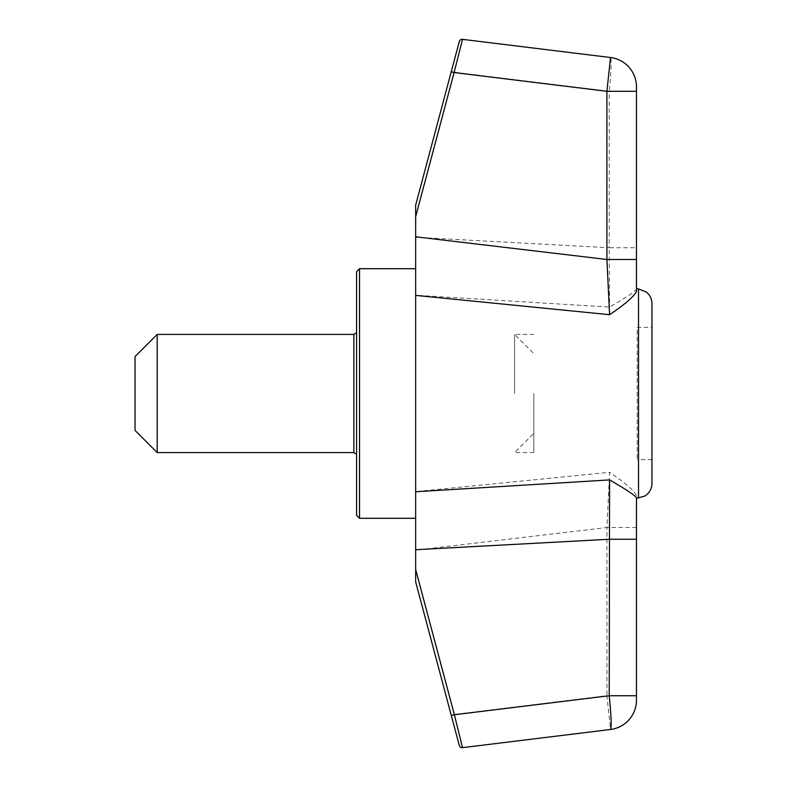 <?xml version="1.0" encoding="UTF-8"?>
<svg xmlns="http://www.w3.org/2000/svg" width="787" height="787" viewBox="0 0 787 787"><rect width="100%" height="100%" fill="white"/><g stroke="black" fill="none" stroke-linecap="round" stroke-linejoin="round"><path stroke-width="0.59" stroke-dasharray="3.94 2.95" d="M356.58 515.347L356.58 271.653M356.58 393.5L356.58 454.345L356.58 393.5M610.515 57.52A29.542 29.542 0 0 1 636.457 86.845L636.457 91.262L609.236 91.262C611.253 70.938 611.676 59.684 610.515 57.52L462.51 39.35L454.394 72.247L451.305 71.489L415.654 205.191L415.654 295.391M636.457 539.252L636.457 700.155A29.542 29.542 0 0 1 610.515 729.48L606.915 695.698L454.089 714.458L415.654 570.349L415.654 550.202L606.915 527.506L609.581 472.308L415.654 491.609L415.654 550.202M415.654 570.349L415.654 581.809M415.654 491.757L415.654 295.243L609.581 307.087C624.612 298.43 633.574 292.567 636.457 289.508L636.457 288.711L636.457 289.508M610.515 729.48L462.51 747.65A2.951 2.951 0 0 1 459.303 745.476L451.226 715.226L454.089 714.458L462.51 747.65A2.951 2.951 0 0 1 459.303 745.476M636.457 498.289L636.457 497.492M636.457 495.456C633.574 490.124 624.622 482.401 609.581 472.308M636.457 259.494L636.457 247.748L609.236 247.748L609.581 307.087M451.305 71.489L459.303 41.524A2.951 2.951 0 0 1 462.51 39.35A2.951 2.951 0 0 0 459.303 41.524M636.457 91.262L636.457 247.748M636.457 527.506L606.915 527.506L606.915 695.698L636.457 695.698M651.961 303.605L651.961 483.395M651.961 327.362L651.961 459.638L651.961 327.362L637.195 327.362L637.195 459.638L637.195 327.362M135.039 430.42L135.039 356.58M157.193 452.574L157.193 334.426M533.812 393.5L533.812 452.574L533.812 393.5M514.609 393.5L514.609 334.426L514.609 393.5M415.654 217.527L454.394 72.247L609.236 91.262L609.236 247.748L415.654 237.29M359.531 518.299L359.531 268.701M638.523 498.102L638.523 288.898M353.875 452.574L353.875 334.426M651.961 459.638L637.195 459.638M533.812 334.426L514.609 334.426L533.812 353.619M533.812 452.574L514.609 452.574L533.812 433.381"/><path stroke-width="1.18" d="M356.58 393.5L356.58 515.347L359.531 518.299L359.531 268.701L356.58 271.653L356.58 393.5M451.305 715.511L415.654 581.809L415.654 491.757L609.581 479.913L609.236 695.738C611.253 716.062 611.676 727.316 610.515 729.48L462.51 747.65L454.394 714.753L451.305 715.511L459.303 745.476A2.951 2.951 0 0 0 462.51 747.65M636.457 291.544L636.457 259.494L636.457 291.544C633.574 296.876 624.622 304.599 609.581 314.692L415.654 295.391L415.654 491.757M610.515 729.48A29.542 29.542 0 0 0 636.457 700.155L636.457 497.492C633.574 494.433 624.612 488.57 609.581 479.913M415.654 295.391L415.654 236.798L606.915 259.494L609.581 314.692M636.457 91.302L606.915 91.302L606.915 259.494L636.457 259.494L636.457 86.845A29.542 29.542 0 0 0 610.515 57.52L606.915 91.302L454.089 72.542L415.654 216.651L415.654 236.798M610.515 57.52L462.51 39.35A2.951 2.951 0 0 0 459.303 41.524L415.654 205.191L415.654 216.651M451.226 71.774L454.089 72.542L462.51 39.35M636.457 695.738L609.236 695.738L454.394 714.753L415.654 569.473M451.226 715.226L415.654 581.809M415.654 549.71L609.236 539.252L636.457 539.252L636.457 498.289L644.622 496.154L646.422 494.925C650.013 491.914 651.862 488.078 651.961 483.395L651.961 303.605C651.862 298.922 650.013 295.086 646.422 292.075L638.523 288.898L638.523 498.102M157.193 334.426L135.039 356.58L135.039 430.42L157.193 452.574L157.193 334.426L353.875 334.426L353.875 452.574L356.58 454.345M415.654 268.701L359.531 268.701M415.654 518.299L359.531 518.299M638.523 288.898L636.457 288.711M353.875 334.426L356.58 332.655M353.875 452.574L157.193 452.574"/></g></svg>
